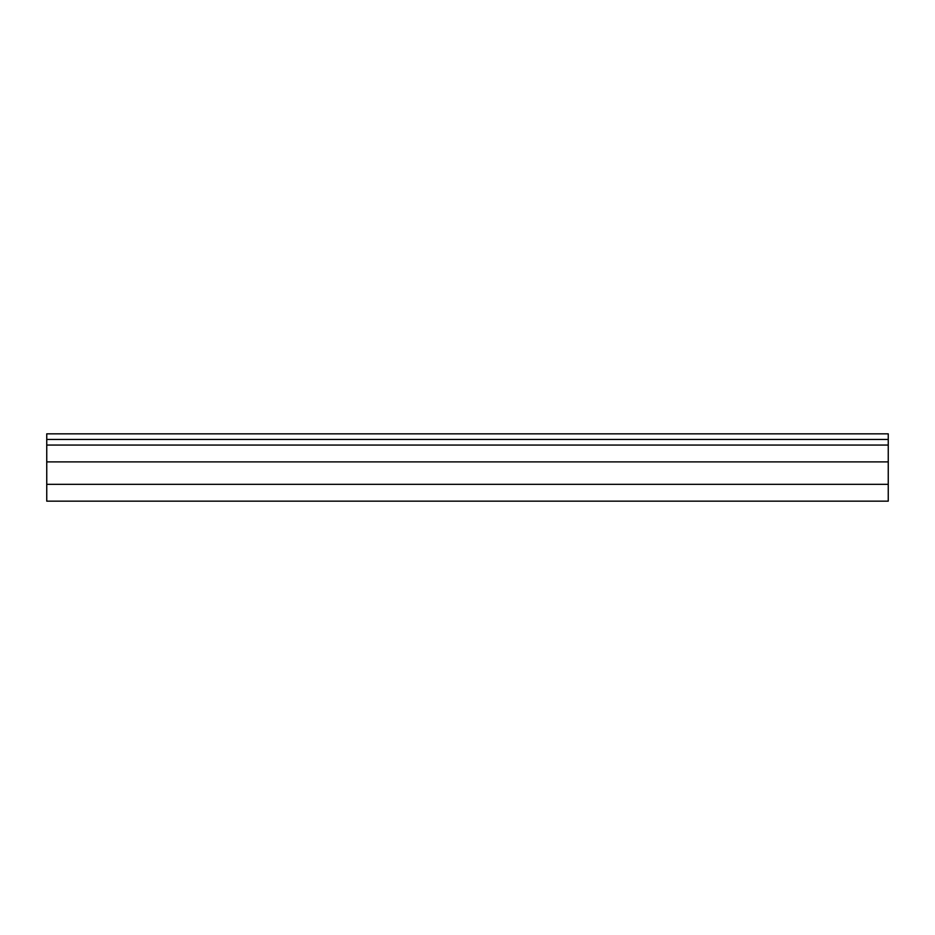 <?xml version="1.0" encoding="UTF-8"?>
<svg xmlns="http://www.w3.org/2000/svg" width="935" height="935" viewBox="0 0 935 935"><rect width="100%" height="100%" fill="white"/><g stroke="black" fill="none" stroke-linecap="round" stroke-linejoin="round"><path stroke-width="1.4" d="M888.25 445.06L46.75 445.06L46.75 461.89L888.25 461.89L888.25 445.06L46.75 445.06L46.75 461.89L888.25 461.89L888.25 484.33L46.75 484.33L46.75 461.89L46.75 501.16L888.25 501.16L888.25 484.33L46.75 484.33L46.75 501.16L888.25 501.16L888.25 433.84L46.75 433.84L46.75 445.06L46.75 439.45L888.25 439.45L46.75 439.45L46.75 433.84L888.25 433.84L888.25 445.06"/></g></svg>

